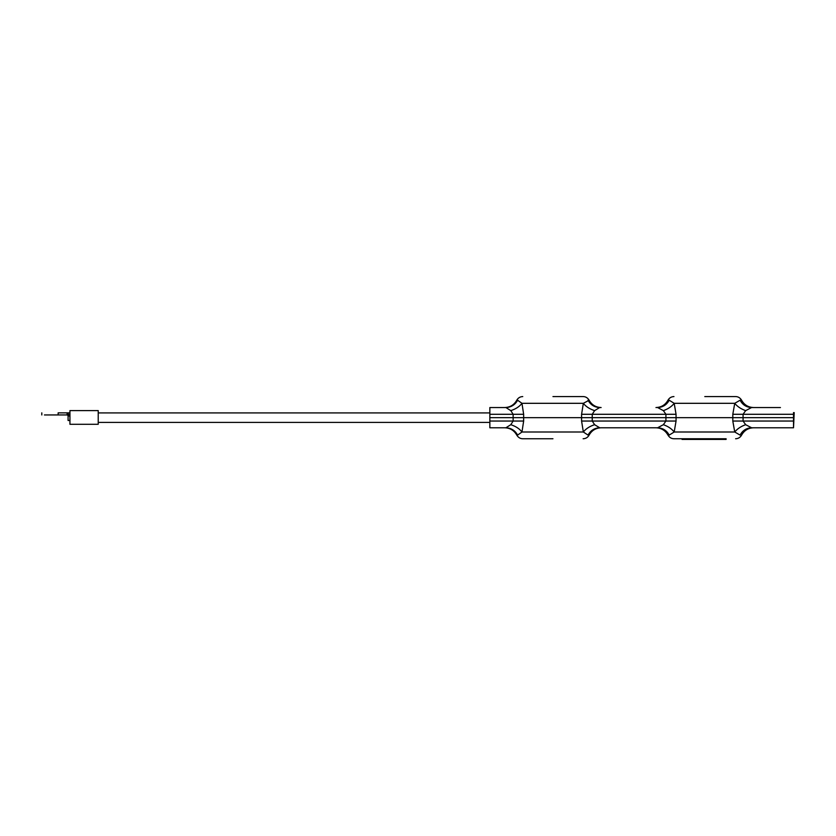 <?xml version="1.0" encoding="UTF-8"?>
<svg xmlns="http://www.w3.org/2000/svg" width="836" height="836" viewBox="0 0 836 836"><rect width="100%" height="100%" fill="white"/><g stroke="black" fill="none" stroke-linecap="round" stroke-linejoin="round"><path stroke-width="1.25" d="M68.082 417.666C68.082 427.217 68.082 408.114 68.082 417.666M723.286 438.754L726.108 438.754L726.108 439.422L682.04 439.422L682.04 438.754L723.286 438.754M726.108 438.754C738.679 438.754 738.679 438.754 726.108 438.754M663.366 424.688C668.121 426.381 671.726 428.816 674.192 432.003L676.052 421.041L665.926 421.041L663.366 424.688L657.608 427.781C662.781 428.001 666.647 430.435 669.197 435.096L667.964 435.096C669.427 437.51 671.423 438.722 673.962 438.754L682.04 438.754M793.521 422.911L793.521 421.041L743.068 421.041L743.068 414.29L745.66 410.633C740.926 408.95 737.289 406.505 734.74 403.318L732.806 414.29L793.521 414.29L793.521 412.618L794.2 412.618L793.521 427.781L793.521 412.618M510.806 424.688C515.791 426.318 519.511 428.763 521.967 432.003L523.649 421.041L513.137 421.041L510.806 424.688L505.895 427.781C511.12 428.001 515.028 430.435 517.609 435.096L521.967 432.003L583.34 432.003L588.042 435.096C590.613 430.435 594.49 428.001 599.684 427.781L594.615 424.688L592.243 421.041L592.243 414.29L594.615 410.633L599.684 407.54C601.606 407.54 601.606 407.54 599.684 407.54L594.615 410.633C589.641 409.003 585.89 406.568 583.34 403.318L581.584 414.29L665.926 414.29L665.926 421.041L581.584 421.041L583.34 432.003C585.89 428.763 589.641 426.318 594.615 424.688M523.649 421.041L523.649 414.29L521.967 403.318C519.511 406.568 515.791 409.003 510.806 410.633L513.137 414.29L513.137 421.041L489.854 421.041L489.854 427.781L505.895 427.781C504.401 427.781 504.401 427.781 505.895 427.781L489.854 427.781M517.62 400.225L521.967 403.318L517.609 400.225C515.028 404.885 511.12 407.32 505.895 407.54L510.806 410.633M489.854 407.54L505.895 407.54L489.854 407.54L489.854 421.041M552.951 438.754L522.761 438.754C520.232 438.722 518.236 437.51 516.763 435.096L517.609 435.096M552.951 396.577L583.131 396.577C585.67 396.598 587.666 397.821 589.129 400.225L583.34 403.318L521.967 403.318M745.66 410.633L751.585 407.54C746.454 407.32 742.619 404.885 740.079 400.225L734.74 403.318L674.192 403.318C671.726 406.505 668.121 408.95 663.366 410.633L665.926 414.29L676.052 414.29L674.192 403.318L669.197 400.225C666.647 404.885 662.781 407.32 657.608 407.54L663.366 410.633M669.197 435.096L674.192 432.003L734.74 432.003L740.079 435.096C742.619 430.435 746.454 428.001 751.585 427.781L745.66 424.688L743.068 421.041L732.806 421.041L734.74 432.003C737.289 428.816 740.926 426.381 745.66 424.688M657.608 427.781C655.424 427.781 655.424 427.781 657.608 427.781L599.684 427.781L657.608 427.781M589.129 400.225C591.763 404.906 595.765 407.341 601.126 407.54L599.684 407.54C594.49 407.32 590.613 404.885 588.042 400.225M704.79 396.577L735.607 396.577C738.146 396.598 740.142 397.821 741.605 400.225L740.079 400.225M751.585 407.54C754.271 407.54 754.271 407.54 751.585 407.54L780.437 407.54M741.605 400.225C744.239 404.906 748.241 407.341 753.602 407.54L764.512 407.54M751.585 427.781L793.521 427.781M67.131 412.859L58.196 412.859M69.921 412.859L67.11 412.859L67.089 414.949L44.433 414.949L58.196 414.949M67.089 412.859L69.921 415.45M67.089 414.949L69.921 416.359M98.22 424.291L69.942 424.291L69.942 410.591L98.22 410.591L98.22 424.291L98.23 422.41L489.854 422.41M98.22 422.41L98.22 410.591M489.854 417.666L523.649 417.666M581.584 417.666L676.052 417.666M732.806 417.666L793.521 417.666M585.336 417.666L520.044 417.666M736.976 417.666L672.019 417.666M523.649 414.29L489.854 414.29M588.042 435.096C589.485 435.096 589.485 435.096 588.042 435.096M676.052 421.041L676.052 414.29M669.197 400.225C667.556 400.225 667.556 400.225 669.197 400.225M740.079 435.096C742.107 435.096 742.107 435.096 740.079 435.096M581.584 414.29L581.584 421.041M732.806 414.29L732.806 421.041M58.133 412.859L58.133 414.949M68.082 420.487L69.921 420.487M98.209 412.921L489.854 412.921M522.761 396.577C520.107 396.661 518.101 397.884 516.763 400.225C514.13 404.906 510.138 407.341 504.777 407.54M516.763 435.096C514.13 430.425 510.138 427.99 504.777 427.781M601.126 427.781C595.765 427.99 591.763 430.425 589.129 435.096C587.792 437.447 585.796 438.66 583.131 438.754M673.962 396.577C671.298 396.661 669.302 397.884 667.964 400.225C665.331 404.906 661.328 407.341 655.967 407.54M667.964 435.096C665.331 430.425 661.328 427.99 655.967 427.781M753.602 427.781C748.241 427.99 744.239 430.425 741.605 435.096C740.268 437.447 738.272 438.66 735.607 438.754M41.8 412.859L41.8 414.949"/></g></svg>
